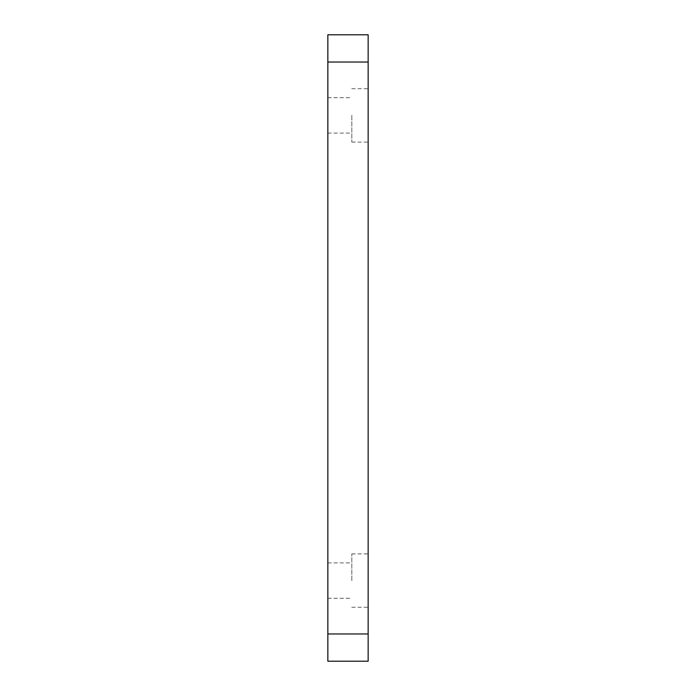 <?xml version="1.0" encoding="UTF-8"?>
<svg xmlns="http://www.w3.org/2000/svg" width="696" height="696" viewBox="0 0 696 696"><rect width="100%" height="100%" fill="white"/><g stroke="black" fill="none" stroke-linecap="round" stroke-linejoin="round"><path stroke-width="0.52" stroke-dasharray="3.48 2.61" d="M368.158 580.586L368.158 553.894L368.158 580.586M351.811 580.586L351.811 553.894L351.811 580.586M327.842 580.586L327.842 562.881L327.842 580.586M368.158 115.414L368.158 142.106L368.158 115.414M351.811 115.414L351.811 142.106L351.811 115.414M327.842 115.414L327.842 97.71L327.842 115.414M327.842 62.031L327.842 34.8L368.158 34.8L368.158 62.031L327.842 62.031L327.842 661.2L368.158 661.2L368.158 62.031M368.158 633.969L327.842 633.969M351.811 553.894L368.158 553.894M327.842 562.881L351.811 562.881M351.811 88.723L368.158 88.723M327.842 97.71L351.811 97.71M327.842 133.119L351.811 133.119M351.811 142.106L368.158 142.106M327.842 598.29L351.811 598.29M351.811 607.277L368.158 607.277"/><path stroke-width="1.04" d="M368.158 633.969L368.158 34.8L327.842 34.8L327.842 661.2L368.158 661.2L368.158 633.969L327.842 633.969M368.158 62.031L327.842 62.031"/></g></svg>

